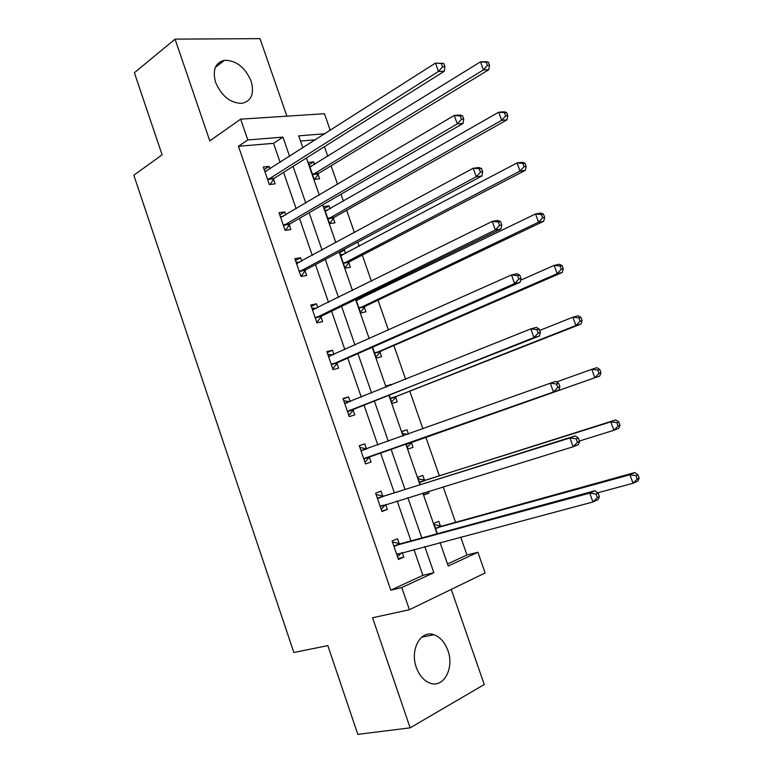 <?xml version="1.0" encoding="UTF-8"?>
<svg xmlns="http://www.w3.org/2000/svg" width="773" height="773" viewBox="0 0 773 773"><rect width="100%" height="100%" fill="white"/><g stroke="black" fill="none" stroke-linecap="round" stroke-linejoin="round"><path stroke-width="1.16" d="M447.886 650.48C444.852 642.276 440.224 637.039 433.972 634.749C420.821 629.657 409.671 649.581 416.328 667.418C419.266 675.438 423.749 680.655 429.788 683.061C443.538 688.714 454.601 668.056 447.886 650.48M251.109 81.107C245.07 67.28 236.2 60.333 224.499 60.284C215.261 62.671 212.295 70.053 215.619 82.431C221.571 96.074 230.267 103.06 241.717 103.389C251.418 101.147 254.549 93.726 251.109 81.107M447.519 563.981L466.969 554.995L477.888 552.27L485.135 572.967L409.4 609.713L401.776 587.557L433.846 572.696L424.792 546.579M286.899 116.163L259.989 38.65L175.065 39.133L134.386 72.749L162.098 154.822L133.826 175.239L293.846 652.509L327.839 645.61L357.812 734.35L410.144 727.847L484.246 684.52L451.229 589.422M280.155 162.456L273.545 143.324L238.471 146.29L247.814 139.942L240.664 119.158L324.457 113.728L330.284 130.386M466.969 554.995L460.708 537.061M455.558 522.306L443.151 486.777M439.344 475.859L425.807 437.083M422.937 428.86L409.777 391.167M405.641 379.301L393.853 345.531M388.452 330.071L378.016 300.175M375.06 291.721L374.576 290.319M371.388 281.179L362.286 255.109M359.213 246.316L357.754 242.123M354.43 232.605L346.642 210.314M343.463 201.202L341.038 194.236M337.588 184.351L331.105 165.789M327.82 156.368L324.428 146.657M315.616 139.768L300.513 141.044M314.65 164.514L313.741 161.886L308.321 162.436L314.215 179.384L319.607 178.766L318.022 174.205M317.925 173.906L317.732 173.365M330.09 208.874L329.037 205.86L323.674 206.594L329.598 223.648L334.951 222.837L333.356 218.257M333.26 217.976L333.086 217.484M339.415 251.882L345.077 268.183L350.382 267.187L348.778 262.569M341.966 250.529L344.429 250.094L345.618 253.505M355.928 299.383L360.653 312.988L365.909 311.799L364.286 307.161M361.242 298.407L360.769 297.035M372.538 347.193L376.325 358.073L381.524 356.691L379.901 352.015M391.389 385.041L391.186 384.452L386.017 385.959L386.394 387.051M389.273 395.312L392.095 403.438L397.245 401.854L395.602 397.148M408.444 434.049L406.965 429.778L401.844 431.489L403.361 435.866M406.105 443.75L407.96 449.074L413.053 447.296L411.41 442.562M424.483 480.149L422.831 475.395L417.768 477.308L420.328 484.671M423.198 492.913L423.923 495L428.967 493.019L428.377 491.319M440.465 526.075L438.803 521.292L433.788 523.408L437.373 533.699M238.471 146.29L390.8 590.166L422.879 575.354L413.932 549.458M410.965 540.897L397.158 500.933M394.365 492.855L380.5 452.746M377.823 445.016L364.083 405.265M361.281 397.158L347.782 358.083M344.855 349.618L331.578 311.21M328.525 302.378L315.471 264.637M312.302 255.438L299.48 218.353M296.175 208.797L283.585 172.36M269.97 168.978L269.091 166.417L263.284 167.007L269.333 184.554L275.111 183.887L273.487 179.172M273.381 178.863L273.188 178.302M285.807 214.913L284.783 211.937L279.034 212.72L285.111 230.383L290.841 229.513L289.208 224.769M289.112 224.479L288.938 223.977M301.75 261.148L300.571 257.738L294.88 258.733L300.997 276.502L306.678 275.43L305.026 270.656M317.8 307.683L316.466 303.828L310.823 305.026L316.978 322.911L322.612 321.636L320.95 316.824M333.936 354.507L332.458 350.217L326.863 351.618L333.066 369.62L338.642 368.132L336.97 363.291M350.188 401.631L348.555 396.897L343.019 398.51L349.251 416.628L354.768 414.927L353.097 410.057M366.441 448.755L364.75 443.866L359.261 445.702L365.542 463.926L371.011 462.012L369.32 457.114M382.751 496.063L381.05 491.145L375.62 493.193L381.939 511.533L387.35 509.407L385.65 504.479L381.205 509.397M399.168 543.68L397.457 538.723L392.085 540.984L398.443 559.449L403.796 557.101L402.231 552.569M409.4 609.713L372.567 617.753L410.144 727.847M390.8 590.166L401.776 587.557M175.065 39.133L209.792 140.86L240.664 119.158M440.059 542.53L448.224 566.02L477.888 552.27M325.056 133.729L298.716 135.855L302.9 147.904M306.408 157.992L319.317 195.134M322.699 204.874L335.84 242.674M339.096 252.056L352.478 290.532M355.609 299.538L369.214 338.7M372.219 347.338L386.065 387.186M388.935 395.447L403.033 435.991M405.767 443.866L419.99 484.777M422.85 493.019L437.025 533.795M289.614 156.397L282.937 137.121L247.814 139.942M421.807 537.94L407.844 497.638M405.023 489.493L391.012 449.055M388.307 441.257L374.422 401.177M371.591 393.013L357.947 353.619M354.981 345.077L341.569 306.359M338.487 297.45L325.298 259.399M322.09 250.133L309.142 212.739M305.799 203.115L293.073 166.379M273.545 143.324L282.937 137.121M422.879 575.354L433.846 572.696M264.173 169.577L269.091 166.417M309.123 164.746L313.741 161.886M324.351 208.555L329.037 205.86M279.787 214.904L284.783 211.937M339.676 252.626L344.429 250.094M295.489 260.511L300.571 257.738M311.297 306.408L316.466 303.828M327.201 352.594L332.458 350.217M386.191 386.461L391.186 384.452M343.212 399.071L348.555 396.897M407.951 449.065L413.053 447.296M401.892 431.614L406.965 429.778M359.319 445.837L364.75 443.866M365.542 463.906L371.011 462.012M423.778 494.604L428.967 493.019M381.785 511.098L387.35 509.407M398.143 558.579L403.796 557.101M268.55 178.814L274.338 178.177L444.282 71.261L438.465 71.464L267.7 179.819M442.571 66.826L438.465 71.464L435.46 63.086L443.702 63.405L441.373 63.473L442.571 66.826L444.9 66.758L443.702 63.405M264.917 171.741L435.46 63.086L441.373 63.473M274.338 178.177L270.164 184.457M264.733 171.2L266.53 171.171M444.282 71.261L444.9 66.758M311.461 166.485L309.741 166.514M314.659 179.336L318.882 173.239L488.778 69.705L483.405 69.899L480.497 61.85L309.905 166.997M312.621 174.804L483.405 69.899L487.396 65.444L489.541 65.376L488.381 62.159L486.227 62.217L487.396 65.444M486.227 62.217L480.497 61.85L485.879 61.705L488.381 62.159M489.541 65.376L488.778 69.705M284.338 224.653L290.068 223.803L463.027 123.438L457.287 123.902L283.469 225.619M461.423 119.303L457.287 123.902L454.263 115.477L460.012 115.051L462.515 115.757L460.215 115.921L461.423 119.303L463.723 119.119L462.515 115.757M280.676 217.484L454.263 115.477L460.215 115.921M290.068 223.803L285.556 230.315M280.348 216.537L282.966 216.595M463.027 123.438L463.723 119.119M300.224 270.772L305.905 269.729L481.908 176.002L476.236 176.737L299.344 271.7M480.41 172.157L476.236 176.737L473.192 168.243L478.874 167.557L481.463 168.485L479.192 168.756L480.41 172.157L482.681 171.877L481.463 168.485M296.523 263.525L473.192 168.243L479.192 168.756M305.905 269.729L300.987 276.483M296.059 262.153L299.538 262.356M481.908 176.002L482.681 171.877M327.472 210.382L324.969 210.333M329.656 223.639L334.226 217.319L506.962 119.873L501.658 120.308L498.72 112.201L325.269 211.193M327.994 219.049L501.658 120.308L505.668 115.873L507.793 115.708L506.615 112.472L504.498 112.636L505.668 115.873M504.498 112.636L498.72 112.201L504.035 111.814L506.615 112.472M507.793 115.708L506.962 119.873M343.589 254.578L340.294 254.414M344.971 267.864L349.667 261.67L525.263 170.389L520.026 171.065L517.069 162.91L340.719 255.65M343.473 263.554L520.026 171.065L524.075 166.659L526.171 166.398L524.983 163.142L522.886 163.393L524.075 166.659M522.886 163.393L517.069 162.91L522.316 162.272L524.983 163.142M526.171 166.398L525.263 170.389M316.215 317.191L321.848 315.935L500.923 228.943L495.338 229.948L315.316 318.08M499.542 225.407L495.338 229.948L492.266 221.397L497.87 220.44L500.546 221.59L498.305 221.977L499.542 225.407L501.774 225.011L500.546 221.59M312.485 309.847L492.266 221.397L498.305 221.977M321.848 315.935L316.833 322.486M311.867 308.06L316.225 308.456M500.923 228.943L501.774 225.011M332.303 363.899L337.888 362.44L520.084 282.28L514.567 283.556L331.395 364.759M518.809 279.043L514.567 283.556L511.475 274.946L517.002 273.71L519.775 275.091L517.562 275.594L518.809 279.043L521.012 278.531L519.775 275.091M328.535 356.469L511.475 274.946L517.562 275.594M337.888 362.44L332.776 368.769M327.771 354.256L333.037 354.913M520.084 282.28L521.012 278.531M348.497 410.917L539.38 336.004L533.94 337.559L347.57 411.729M538.211 333.076L533.94 337.559L530.829 328.883L536.278 327.366L539.139 328.989L536.964 329.598L538.211 333.076L540.385 332.458L539.139 328.989M344.7 403.39L530.829 328.883L536.964 329.598M354.024 409.236L348.816 415.352M343.782 400.743L349.985 401.718M539.38 336.004L540.385 332.458M359.822 299.103L356.981 298.871M360.411 312.292L365.194 306.292L543.69 221.262L538.53 222.189L535.554 213.966L356.266 300.378M359.03 308.33L538.53 222.189L542.607 217.812L544.675 217.445L543.477 214.16L541.409 214.517L542.607 217.812M541.409 214.517L535.554 213.966L540.733 213.077L543.477 214.16M544.675 217.445L543.69 221.262M375.949 357L380.818 351.184L562.251 272.483L557.159 273.661L554.173 265.39L520.596 280.213M374.692 353.387L557.159 273.661L561.266 269.313L563.304 268.849L562.106 265.545L560.067 265.999L561.266 269.313M560.067 265.999L554.173 265.39L559.275 264.25L562.106 265.545M563.304 268.849L562.251 272.483M391.582 401.97L396.539 396.356L580.948 324.071L575.933 325.51L572.909 317.181L539.66 330.448M390.452 398.713L575.933 325.51L580.069 321.191L582.069 320.621L580.861 317.288L578.851 317.848L580.069 321.191M578.851 317.848L572.909 317.181L577.943 315.78L580.861 317.288M582.069 320.621L580.948 324.071M407.642 434.339L402.52 433.45M407.313 447.229L412.357 441.798L599.771 376.026L594.833 377.726L591.789 369.33L556.521 381.939M406.308 444.33L594.833 377.726L598.998 373.427L600.969 372.76L599.751 369.407L597.78 370.074L598.998 373.427M406.55 444.05L411.651 442.282L406.55 444.05M597.78 370.074L591.789 369.33L596.746 367.677L599.751 369.407M600.969 372.76L599.771 376.026M579.402 441.006L613.859 430.31L610.805 421.855L615.685 419.932L425.72 480.178L418.319 478.893M616.835 422.657L618.062 426.049L620.004 425.266L618.777 421.884L616.835 422.657L610.805 421.855L419.43 482.072M620.004 425.266L618.729 428.348L613.859 430.31L618.062 426.049M615.685 419.932L618.777 421.884M364.798 458.225L558.821 390.123L363.851 459.007M370.267 456.341L364.093 458.718L369.562 456.833L364.953 462.225M557.768 387.505L553.468 391.969L550.328 383.215L555.69 381.418L558.657 383.282L556.512 384.007L557.768 387.505L559.903 386.78L558.657 383.282M360.962 450.611L550.328 383.215L556.512 384.007M359.899 447.528L367.107 448.862M558.821 390.123L559.903 386.78M579.576 441.499L578.31 437.982L576.194 438.813L577.46 442.349L579.576 441.499L578.407 444.639L573.131 446.775L380.229 506.586M577.46 442.349L573.131 446.775L569.972 437.962L575.257 435.875L383.988 496.121L376.113 494.604M377.321 498.131L569.972 437.962L576.194 438.813M578.31 437.982L575.257 435.875M599.384 496.624L598.109 493.077L596.031 494.034L597.307 497.59L599.384 496.624L598.138 499.561L592.939 501.986L396.723 554.463M597.307 497.59L592.939 501.986L589.76 493.106L594.959 490.739L400.424 543.777L392.423 541.979M393.795 545.96L589.76 493.106L596.031 494.034M401.487 552.763L397.554 556.869M598.109 493.077L594.959 490.739M597.761 492.816L633.029 483.27L629.947 474.757L634.749 472.564L441.721 526.152L434.213 524.625M636.024 475.627L637.261 479.038L639.174 478.149L637.938 474.748L636.024 475.627L629.947 474.757L435.46 528.201M639.174 478.149L637.822 481.038L633.029 483.27L637.261 479.038M634.749 472.564L637.938 474.748M267.922 179.471L273.7 178.824M318.244 173.867L312.843 174.476M318.882 173.239L313.48 173.838M283.691 225.281L289.431 224.431M296.871 263.545L297.557 263.419M299.566 271.381L305.258 270.328M333.578 217.928L328.225 218.72M334.226 217.319L328.873 218.102M349 262.25L343.695 263.235M349.667 261.67L344.352 262.646M341.743 255.544L341.067 255.67M312.833 309.886L313.741 309.683M315.548 317.771L321.181 316.515M328.892 356.517L330.197 356.189M331.627 364.45L337.202 362.991M345.058 403.448L347.396 402.762M347.811 411.439L353.338 409.758M364.527 306.852L359.261 308.021M365.194 306.292L359.938 307.461M357.522 300.214L356.624 300.407M380.142 351.715L374.934 353.087M380.818 351.184L375.61 352.546M395.844 396.858L390.694 398.424M396.539 396.356L391.389 397.911M412.357 441.798L407.255 443.567M425.72 480.178L420.657 482.11M424.86 480.217L419.797 482.149M361.329 450.678L366.808 448.833M377.697 498.218L383.118 496.15M378.567 498.189L383.988 496.121M380.48 506.305L383.485 505.136M394.172 546.057L399.544 543.767M395.051 546.067L400.424 543.777M396.974 554.202L398.414 553.574M441.721 526.152L436.716 528.288M440.842 526.162L435.837 528.297M433.972 634.749L421.768 637.126M224.499 60.284L215.425 67.261M268.415 178.911L274.202 178.263M318.747 173.326L313.345 173.925M284.097 224.817L289.836 223.967M299.895 271.004L305.577 269.961M333.984 217.474L328.631 218.266M349.328 261.892L344.024 262.878M315.78 317.49L321.413 316.234M331.781 364.276L337.357 362.808M347.889 411.342L353.406 409.671M364.759 306.581L359.503 307.751M380.297 351.541L375.089 352.913M395.921 396.771L390.771 398.337"/></g></svg>
